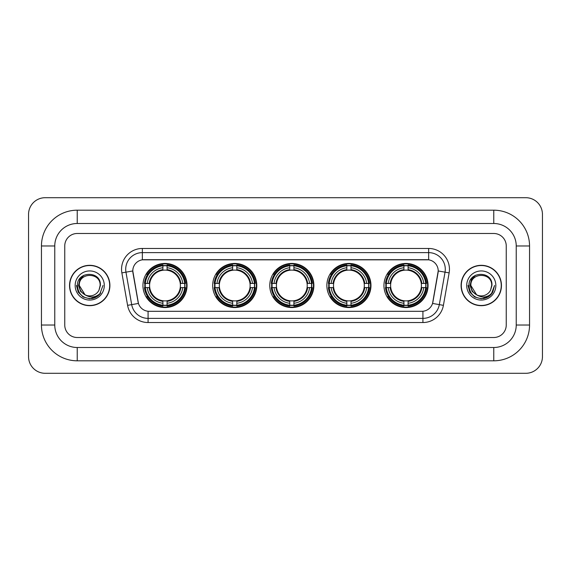 <?xml version="1.0" encoding="UTF-8"?>
<svg xmlns="http://www.w3.org/2000/svg" width="571" height="571" viewBox="0 0 571 571"><rect width="100%" height="100%" fill="white"/><g stroke="black" fill="none" stroke-linecap="round" stroke-linejoin="round"><path stroke-width="0.86" d="M383.955 285.5A22.055 22.055 0 0 0 406.01 307.555A22.055 22.055 0 0 0 428.057 285.5A22.055 22.055 0 0 0 406.01 263.445A22.055 22.055 0 0 0 383.955 285.5M212.683 285.5A22.055 22.055 0 0 0 234.731 307.555A22.055 22.055 0 0 0 256.786 285.5A22.055 22.055 0 0 0 234.731 263.445A22.055 22.055 0 0 0 212.683 285.5M269.769 285.5A22.055 22.055 0 0 0 291.824 307.555A22.055 22.055 0 0 0 313.879 285.5A22.055 22.055 0 0 0 291.824 263.445A22.055 22.055 0 0 0 269.769 285.5M326.862 285.5A22.055 22.055 0 0 0 348.917 307.555A22.055 22.055 0 0 0 370.972 285.5A22.055 22.055 0 0 0 348.917 263.445A22.055 22.055 0 0 0 326.862 285.5M142.943 285.5A22.055 22.055 0 0 0 164.99 307.555A22.055 22.055 0 0 0 187.045 285.5A22.055 22.055 0 0 0 164.99 263.445A22.055 22.055 0 0 0 142.943 285.5M132.786 270.94A11.234 11.234 0 0 0 132.957 272.888L138.096 302.016A11.234 11.234 0 0 0 149.159 311.302L421.841 311.302A11.234 11.234 0 0 0 432.904 302.016L438.043 272.888A11.234 11.234 0 0 0 426.98 259.698L144.02 259.698A11.234 11.234 0 0 0 132.786 270.94L132.907 269.269M144.92 287.577A20.185 20.185 0 0 1 144.92 283.423M328.839 287.577A20.185 20.185 0 0 1 328.839 283.423M271.753 287.577A20.185 20.185 0 0 1 271.753 283.423M214.66 287.577A20.185 20.185 0 0 1 214.66 283.423M385.932 287.577A20.185 20.185 0 0 1 385.932 283.423M69.541 285.5A20.185 20.185 0 0 0 89.718 305.685A20.185 20.185 0 0 0 109.903 285.5A20.185 20.185 0 0 0 89.718 265.315A20.185 20.185 0 0 0 69.541 285.5M461.097 285.5A20.185 20.185 0 0 0 481.282 305.685A20.185 20.185 0 0 0 501.459 285.5A20.185 20.185 0 0 0 481.282 265.315A20.185 20.185 0 0 0 461.097 285.5M142.357 248.464L142.357 259.826L428.643 259.826L428.643 252.625A16.645 16.645 0 0 1 445.037 272.16L439.313 304.621A16.645 16.645 0 0 1 422.918 318.375L148.082 318.375A16.645 16.645 0 0 1 131.687 304.621L125.963 272.16A16.645 16.645 0 0 1 142.357 252.625L428.643 252.625L428.643 248.464A20.806 20.806 0 0 1 449.134 272.881L443.41 305.342A20.806 20.806 0 0 1 422.918 322.536L148.082 322.536A20.806 20.806 0 0 1 127.59 305.342L121.866 272.881A20.806 20.806 0 0 1 142.357 248.464L428.643 248.464M421.841 311.302L149.159 311.302M449.134 272.881L438.214 270.961L432.561 303.429L443.41 305.342M127.59 305.342L138.439 303.429L132.786 270.961L125.963 272.16A16.645 16.645 0 0 1 125.713 269.269M506.249 245.973A12.483 12.483 0 0 0 493.765 233.489L77.235 233.489A12.483 12.483 0 0 0 64.751 245.973L64.751 325.027A12.483 12.483 0 0 0 77.235 337.511L493.765 337.511A12.483 12.483 0 0 0 506.249 325.027L506.249 245.973A12.483 12.483 0 0 0 493.765 233.489L77.235 233.489A12.483 12.483 0 0 0 64.751 245.973L64.751 325.027A12.483 12.483 0 0 0 77.235 337.511L493.765 337.511A12.483 12.483 0 0 0 506.249 325.027L506.249 245.973M109.689 285.5A19.971 19.971 0 0 0 89.718 265.529A19.971 19.971 0 0 0 69.748 285.5A19.971 19.971 0 0 0 89.718 305.471A19.971 19.971 0 0 0 109.689 285.5M102.98 285.5L99.704 294.229L97.848 295.978M85.814 295.321L80.654 291.531L78.52 285.5L79.847 279.633L83.951 275.243M84.908 294.722L79.319 285.5C78.677 272.082 100.76 272.082 100.125 285.5L98.983 290.232L100.375 285.5C101.402 270.476 76.935 270.847 77.392 285.5C78.22 294.35 83.095 298.704 92.024 298.562C95.657 297.862 98.54 296.006 100.667 292.987C95.864 297.598 90.661 298.205 85.05 294.793L79.319 285.5C78.677 272.082 100.76 272.082 100.125 285.5L98.983 290.232A10.399 10.399 0 0 1 85.05 294.793L79.319 285.5C78.677 272.082 100.76 272.082 100.125 285.5L98.983 290.232M85.05 294.793C81.41 292.787 79.497 289.69 79.319 285.5C78.677 272.082 100.76 272.082 100.125 285.5M75.158 285.5A14.56 14.56 0 0 0 89.718 300.06A14.56 14.56 0 0 0 104.286 285.5A14.56 14.56 0 0 0 89.718 270.94A14.56 14.56 0 0 0 75.158 285.5M100.667 292.987L96.942 296.627M96.856 296.684L92.024 298.562L96.877 296.663L92.024 298.562L96.877 296.663L89.718 298.761L83.088 296.984L78.234 292.131L76.457 285.5M501.252 285.5A19.971 19.971 0 0 0 481.282 265.529A19.971 19.971 0 0 0 461.311 285.5A19.971 19.971 0 0 0 481.282 305.471A19.971 19.971 0 0 0 501.252 285.5M488.426 296.677L483.651 298.547L488.426 296.677L483.651 298.547L488.426 296.677L481.282 298.761L474.651 296.984L469.797 292.131L468.02 285.5L469.797 292.131L474.651 296.984L481.282 298.761L487.912 296.984L492.766 292.131L494.543 285.5L491.267 294.229L489.411 295.978M477.377 295.321L472.217 291.531L470.083 285.5L471.403 279.633L475.515 275.243M476.614 294.793C472.974 292.787 471.061 289.69 470.875 285.5C470.24 272.082 492.323 272.082 491.681 285.5L490.546 290.232A10.399 10.399 0 0 1 476.614 294.793L470.875 285.5C470.24 272.082 492.323 272.082 491.681 285.5L490.546 290.232L491.938 285.5C492.966 270.476 468.498 270.847 468.955 285.5C469.783 294.35 474.658 298.704 483.587 298.562C487.22 297.862 490.104 296.006 492.231 292.987C487.427 297.598 482.224 298.205 476.614 294.793L476.571 294.772M491.681 285.5C492.323 272.082 470.24 272.082 470.875 285.5C470.24 272.082 492.323 272.082 491.681 285.5L490.546 290.232M466.714 285.5A14.56 14.56 0 0 0 481.282 300.06A14.56 14.56 0 0 0 495.842 285.5A14.56 14.56 0 0 0 481.282 270.94A14.56 14.56 0 0 0 466.714 285.5M492.231 292.987L488.505 296.627M494.543 285.5L492.766 292.131L487.912 296.984L481.282 298.761L474.651 296.984L469.797 292.131L468.02 285.5L469.797 292.131L474.651 296.984L481.282 298.761L487.912 296.984L492.766 292.131L494.543 285.5L492.766 292.131L487.912 296.984L481.282 298.761L474.651 296.984L469.797 292.131L468.02 285.5M492.202 293.03L488.512 296.62L492.202 293.03M167.075 305.2L167.075 306.035A20.642 20.642 0 0 0 185.525 287.577L184.69 287.577A19.807 19.807 0 0 1 167.075 305.2L167.075 303.272A17.894 17.894 0 0 0 182.763 287.577L180.25 287.577A15.396 15.396 0 0 0 167.075 270.247L167.075 265.8A19.807 19.807 0 0 1 184.69 283.423L185.525 283.423A20.642 20.642 0 0 0 167.075 264.965L167.075 265.8M145.298 287.577L144.463 287.577A20.642 20.642 0 0 0 162.913 306.035L162.913 305.2A19.807 19.807 0 0 1 145.298 287.577L147.225 287.577A17.894 17.894 0 0 0 162.913 303.272L162.913 300.753A15.396 15.396 0 0 0 180.25 287.577L180.864 287.577A16.002 16.002 0 0 1 167.075 301.367L167.075 303.272M162.913 265.8L162.913 264.965A20.642 20.642 0 0 0 144.463 283.423L145.298 283.423A19.807 19.807 0 0 1 162.913 265.8L162.913 267.728A17.894 17.894 0 0 0 147.225 283.423L149.738 283.423A15.396 15.396 0 0 0 162.913 300.753L162.913 301.367A16.002 16.002 0 0 1 149.124 287.577L147.225 287.577M145.341 287.577A19.764 19.764 0 0 1 145.341 283.423M167.075 265.843A19.764 19.764 0 0 0 162.913 265.843M184.647 283.423A19.764 19.764 0 0 1 184.647 287.577M184.69 283.423L182.763 283.423A17.894 17.894 0 0 0 167.075 267.728M182.763 287.577L184.69 287.577M162.913 303.272L162.913 305.2M180.25 283.423L182.763 283.423M167.075 300.781L167.075 301.367M162.913 300.753A15.396 15.396 0 0 1 149.738 287.577L149.124 287.577M167.075 305.157A19.764 19.764 0 0 1 162.913 305.157M147.225 283.423L145.298 283.423M162.913 270.219L162.913 267.728M167.075 270.247A15.396 15.396 0 0 0 149.738 283.423L149.124 283.423A16.002 16.002 0 0 1 162.913 269.633M167.075 270.219L167.075 269.633A16.002 16.002 0 0 1 180.864 283.423M147.682 274.266L146.504 274.266A21.641 21.641 0 0 1 186.631 285.5A21.641 21.641 0 0 1 146.504 296.734L147.682 296.734M236.815 305.2L236.815 306.035A20.642 20.642 0 0 0 255.266 287.577L254.43 287.577A19.807 19.807 0 0 1 236.815 305.2L236.815 303.272A17.894 17.894 0 0 0 252.503 287.577L249.991 287.577A15.396 15.396 0 0 0 236.815 270.247L236.815 265.8A19.807 19.807 0 0 1 254.43 283.423L255.266 283.423A20.642 20.642 0 0 0 236.815 264.965L236.815 265.8M215.039 287.577L214.204 287.577A20.642 20.642 0 0 0 232.654 306.035L232.654 305.2A19.807 19.807 0 0 1 215.039 287.577L216.966 287.577A17.894 17.894 0 0 0 232.654 303.272L232.654 300.753A15.396 15.396 0 0 0 249.991 287.577L250.605 287.577A16.002 16.002 0 0 1 236.815 301.367L236.815 303.272M232.654 265.8L232.654 264.965A20.642 20.642 0 0 0 214.204 283.423L215.039 283.423A19.807 19.807 0 0 1 232.654 265.8L232.654 267.728A17.894 17.894 0 0 0 216.966 283.423L219.478 283.423A15.396 15.396 0 0 0 232.654 300.753L232.654 301.367A16.002 16.002 0 0 1 218.864 287.577L216.966 287.577M215.081 287.577A19.764 19.764 0 0 1 215.081 283.423M236.815 265.843A19.764 19.764 0 0 0 232.654 265.843M254.388 283.423A19.764 19.764 0 0 1 254.388 287.577M254.43 283.423L252.503 283.423A17.894 17.894 0 0 0 236.815 267.728M252.503 287.577L254.43 287.577M232.654 303.272L232.654 305.2M249.991 283.423L252.503 283.423M236.815 300.781L236.815 301.367M232.654 300.753A15.396 15.396 0 0 1 219.478 287.577L218.864 287.577M236.815 305.157A19.764 19.764 0 0 1 232.654 305.157M216.966 283.423L215.039 283.423M232.654 270.219L232.654 267.728M236.815 270.247A15.396 15.396 0 0 0 219.478 283.423L218.864 283.423A16.002 16.002 0 0 1 232.654 269.633M236.815 270.219L236.815 269.633A16.002 16.002 0 0 1 250.605 283.423M217.423 274.266L216.245 274.266A21.641 21.641 0 0 1 256.372 285.5A21.641 21.641 0 0 1 216.245 296.734L217.423 296.734M293.908 305.2L293.908 306.035A20.642 20.642 0 0 0 312.358 287.577L311.523 287.577A19.807 19.807 0 0 1 293.908 305.2L293.908 303.272A17.894 17.894 0 0 0 309.596 287.577L307.077 287.577A15.396 15.396 0 0 0 293.908 270.247L293.908 265.8A19.807 19.807 0 0 1 311.523 283.423L312.358 283.423A20.642 20.642 0 0 0 293.908 264.965L293.908 265.8M272.124 287.577L271.289 287.577A20.642 20.642 0 0 0 289.747 306.035L289.747 305.2A19.807 19.807 0 0 1 272.124 287.577L274.051 287.577A17.894 17.894 0 0 0 289.747 303.272L289.747 300.753A15.396 15.396 0 0 0 307.077 287.577L307.698 287.577A16.002 16.002 0 0 1 293.908 301.367L293.908 303.272M289.747 265.8L289.747 264.965A20.642 20.642 0 0 0 271.289 283.423L272.124 283.423A19.807 19.807 0 0 1 289.747 265.8L289.747 267.728A17.894 17.894 0 0 0 274.051 283.423L276.571 283.423A15.396 15.396 0 0 0 289.747 300.753L289.747 301.367A16.002 16.002 0 0 1 275.957 287.577L274.051 287.577M272.167 287.577A19.764 19.764 0 0 1 272.167 283.423M293.908 265.843A19.764 19.764 0 0 0 289.747 265.843M311.481 283.423A19.764 19.764 0 0 1 311.481 287.577M311.523 283.423L309.596 283.423A17.894 17.894 0 0 0 293.908 267.728M309.596 287.577L311.523 287.577M289.747 303.272L289.747 305.2M307.077 283.423L309.596 283.423M293.908 300.781L293.908 301.367M289.747 300.753A15.396 15.396 0 0 1 276.571 287.577L275.957 287.577M293.908 305.157A19.764 19.764 0 0 1 289.747 305.157M274.051 283.423L272.124 283.423M289.747 270.219L289.747 267.728M293.908 270.247A15.396 15.396 0 0 0 276.571 283.423L275.957 283.423A16.002 16.002 0 0 1 289.747 269.633M293.908 270.219L293.908 269.633A16.002 16.002 0 0 1 307.698 283.423M274.508 274.266L273.331 274.266A21.641 21.641 0 0 1 313.465 285.5A21.641 21.641 0 0 1 273.331 296.734L274.508 296.734M350.994 305.2L350.994 306.035A20.642 20.642 0 0 0 369.451 287.577L368.616 287.577A19.807 19.807 0 0 1 350.994 305.2L350.994 303.272A17.894 17.894 0 0 0 366.689 287.577L364.17 287.577A15.396 15.396 0 0 0 350.994 270.247L350.994 265.8A19.807 19.807 0 0 1 368.616 283.423L369.451 283.423A20.642 20.642 0 0 0 350.994 264.965L350.994 265.8M329.217 287.577L328.382 287.577A20.642 20.642 0 0 0 346.833 306.035L346.833 305.2A19.807 19.807 0 0 1 329.217 287.577L331.144 287.577A17.894 17.894 0 0 0 346.833 303.272L346.833 300.753A15.396 15.396 0 0 0 364.17 287.577L364.783 287.577A16.002 16.002 0 0 1 350.994 301.367L350.994 303.272M346.833 265.8L346.833 264.965A20.642 20.642 0 0 0 328.382 283.423L329.217 283.423A19.807 19.807 0 0 1 346.833 265.8L346.833 267.728A17.894 17.894 0 0 0 331.144 283.423L333.664 283.423A15.396 15.396 0 0 0 346.833 300.753L346.833 301.367A16.002 16.002 0 0 1 333.043 287.577L331.144 287.577M329.26 287.577A19.764 19.764 0 0 1 329.26 283.423M350.994 265.843A19.764 19.764 0 0 0 346.833 265.843M368.573 283.423A19.764 19.764 0 0 1 368.573 287.577M368.616 283.423L366.689 283.423A17.894 17.894 0 0 0 350.994 267.728M366.689 287.577L368.616 287.577M346.833 303.272L346.833 305.2M364.17 283.423L366.689 283.423M350.994 300.781L350.994 301.367M346.833 300.753A15.396 15.396 0 0 1 333.664 287.577L333.043 287.577M350.994 305.157A19.764 19.764 0 0 1 346.833 305.157M331.144 283.423L329.217 283.423M346.833 270.219L346.833 267.728M350.994 270.247A15.396 15.396 0 0 0 333.664 283.423L333.043 283.423A16.002 16.002 0 0 1 346.833 269.633M350.994 270.219L350.994 269.633A16.002 16.002 0 0 1 364.783 283.423M331.601 274.266L330.423 274.266A21.641 21.641 0 0 1 370.55 285.5A21.641 21.641 0 0 1 330.423 296.734L331.601 296.734M408.087 305.2L408.087 306.035A20.642 20.642 0 0 0 426.537 287.577L425.702 287.577A19.807 19.807 0 0 1 408.087 305.2L408.087 303.272A17.894 17.894 0 0 0 423.775 287.577L421.262 287.577A15.396 15.396 0 0 0 408.087 270.247L408.087 265.8A19.807 19.807 0 0 1 425.702 283.423L426.537 283.423A20.642 20.642 0 0 0 408.087 264.965L408.087 265.8M386.31 287.577L385.475 287.577A20.642 20.642 0 0 0 403.925 306.035L403.925 305.2A19.807 19.807 0 0 1 386.31 287.577L388.237 287.577A17.894 17.894 0 0 0 403.925 303.272L403.925 300.753A15.396 15.396 0 0 0 421.262 287.577L421.876 287.577A16.002 16.002 0 0 1 408.087 301.367L408.087 303.272M403.925 265.8L403.925 264.965A20.642 20.642 0 0 0 385.475 283.423L386.31 283.423A19.807 19.807 0 0 1 403.925 265.8L403.925 267.728A17.894 17.894 0 0 0 388.237 283.423L390.75 283.423A15.396 15.396 0 0 0 403.925 300.753L403.925 301.367A16.002 16.002 0 0 1 390.136 287.577L388.237 287.577M386.353 287.577A19.764 19.764 0 0 1 386.353 283.423M408.087 265.843A19.764 19.764 0 0 0 403.925 265.843M425.659 283.423A19.764 19.764 0 0 1 425.659 287.577M425.702 283.423L423.775 283.423A17.894 17.894 0 0 0 408.087 267.728M423.775 287.577L425.702 287.577M403.925 303.272L403.925 305.2M421.262 283.423L423.775 283.423M408.087 300.781L408.087 301.367M403.925 300.753A15.396 15.396 0 0 1 390.75 287.577L390.136 287.577M408.087 305.157A19.764 19.764 0 0 1 403.925 305.157M388.237 283.423L386.31 283.423M403.925 270.219L403.925 267.728M408.087 270.247A15.396 15.396 0 0 0 390.75 283.423L390.136 283.423A16.002 16.002 0 0 1 403.925 269.633M408.087 270.219L408.087 269.633A16.002 16.002 0 0 1 421.876 283.423M388.694 274.266L387.516 274.266A21.641 21.641 0 0 1 427.643 285.5A21.641 21.641 0 0 1 387.516 296.734L388.694 296.734M77.235 210.185L77.235 223.497L493.765 223.497L493.765 210.185A35.787 35.787 0 0 1 529.553 245.973A35.787 35.787 0 0 0 493.765 210.185L77.235 210.185A35.787 35.787 0 0 0 41.447 245.973L41.447 325.027A35.787 35.787 0 0 0 77.235 360.815L493.765 360.815A35.787 35.787 0 0 0 529.553 325.027L529.553 245.973L516.234 245.973A22.469 22.469 0 0 0 493.765 223.497L77.235 223.497A22.469 22.469 0 0 0 54.766 245.973L54.766 325.027A22.469 22.469 0 0 0 77.235 347.503L493.765 347.503A22.469 22.469 0 0 0 516.234 325.027L516.234 245.973L516.234 325.027L529.553 325.027M542.45 214.346A16.645 16.645 0 0 0 525.805 197.702L45.195 197.702A16.645 16.645 0 0 0 28.55 214.346L28.55 356.654A16.645 16.645 0 0 0 45.195 373.298L525.805 373.298A16.645 16.645 0 0 0 542.45 356.654L542.45 214.346M422.918 311.245L422.918 322.536M148.082 322.536L148.082 311.245M121.866 272.881L125.963 272.16M167.075 300.753A15.396 15.396 0 0 0 180.25 287.577M162.913 305.342A19.949 19.949 0 0 0 167.075 305.342M184.833 287.577A19.949 19.949 0 0 0 184.833 283.423M167.075 265.658A19.949 19.949 0 0 0 162.913 265.658M236.815 300.753A15.396 15.396 0 0 0 249.991 287.577M232.654 305.342A19.949 19.949 0 0 0 236.815 305.342M254.58 287.577A19.949 19.949 0 0 0 254.58 283.423M236.815 265.658A19.949 19.949 0 0 0 232.654 265.658M293.908 300.753A15.396 15.396 0 0 0 307.077 287.577M289.747 305.342A19.949 19.949 0 0 0 293.908 305.342M311.666 287.577A19.949 19.949 0 0 0 311.666 283.423M293.908 265.658A19.949 19.949 0 0 0 289.747 265.658M350.994 300.753A15.396 15.396 0 0 0 364.17 287.577M346.833 305.342A19.949 19.949 0 0 0 350.994 305.342M368.759 287.577A19.949 19.949 0 0 0 368.759 283.423M350.994 265.658A19.949 19.949 0 0 0 346.833 265.658M408.087 300.753A15.396 15.396 0 0 0 421.262 287.577M403.925 305.342A19.949 19.949 0 0 0 408.087 305.342M425.852 287.577A19.949 19.949 0 0 0 425.852 283.423M408.087 265.658A19.949 19.949 0 0 0 403.925 265.658M493.765 360.815L493.765 347.503L77.235 347.503L77.235 360.815M41.447 325.027L54.766 325.027L54.766 245.973L41.447 245.973"/></g></svg>
